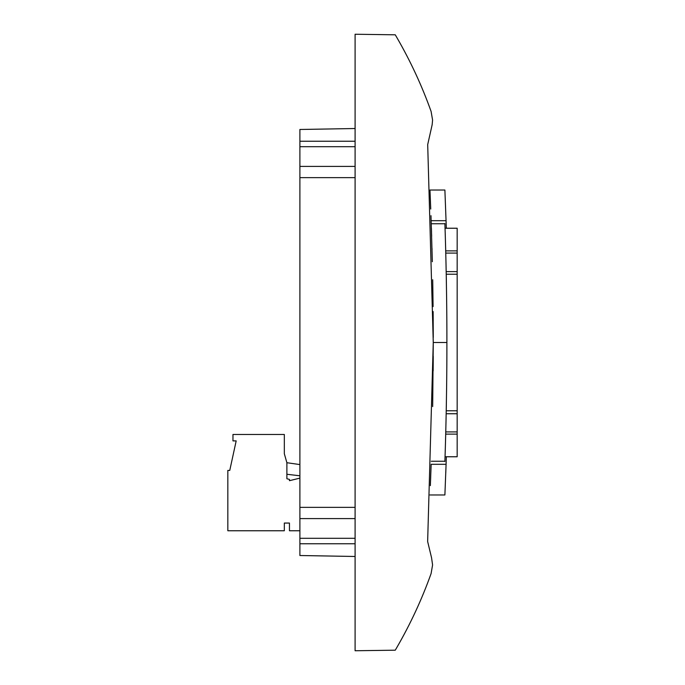 <?xml version="1.0" encoding="UTF-8"?>
<svg xmlns="http://www.w3.org/2000/svg" width="685" height="685" viewBox="0 0 685 685"><rect width="100%" height="100%" fill="white"/><g stroke="black" fill="none" stroke-linecap="round" stroke-linejoin="round"><path stroke-width="1.03" d="M355.095 128.523L299.893 129.482L299.893 555.518L355.095 556.477M432.68 406.573L433.262 342.5L427.697 144.595L432.141 124.798L432.586 120.046L431.088 111.398C421.934 85.805 410.538 61.205 396.898 37.615L395.262 34.807L355.095 34.25L355.095 650.75L395.262 650.193L396.898 647.385C410.538 623.795 421.934 599.195 431.088 573.593L432.586 564.954L431.567 557.813L427.645 541.544L433.262 342.5L432.68 406.539M430.351 485.639L431.156 464.302L446.081 464.302L444.89 494.972L429.966 494.972L444.89 494.972M433.151 370.919L433.237 356.337M433.194 320.743L433.151 314.081M431.55 232.617L431.49 230.614M432.338 261.73L430.976 215.655M430.737 209.036L429.966 190.028L444.89 190.028L446.337 228.233M430.908 471.263L430.891 471.734M430.702 476.743L430.514 481.598M433.125 311.547L433.262 337.457M431.524 231.924L431.404 228.011M432.706 279.728L433.083 306.58M432.004 248.372L432.047 249.794M431.576 233.388L431.661 236.325M446.081 464.37L446.063 464.901M445.969 467.684L445.772 472.95M446.081 464.302L446.337 456.767M446.278 276.149L446.26 275.31M446.894 342.5C446.971 283.624 445.079 228.439 444.916 224.252C444.608 215.921 446.962 275.644 446.894 342.5C446.971 401.376 445.079 456.561 444.916 460.748C444.608 469.079 446.962 409.356 446.894 342.5L433.262 342.5M445.481 442.57L445.652 436.362M445.079 229.004L445.053 228.233L457.169 228.233L457.169 431.91L445.764 431.91L445.849 428.433M446.278 408.671L446.337 405.529L446.235 410.777L457.169 410.777M446.825 365.619L446.723 377.555M457.169 431.91L457.169 456.767L445.053 456.767L445.079 455.996M446.337 279.471L446.235 274.223L457.169 274.223M446.894 335.821L446.885 334.117M446.766 312.189L446.74 309.312M446.183 271.628L457.169 271.628M446.183 413.749L457.169 413.749M445.764 253.09L457.169 253.09M299.893 530.764L289.455 530.764L289.455 523.057L284.326 523.057L284.326 530.764L227.831 530.764L227.831 470.424L229.758 470.424L236.179 440.892L232.968 440.892L232.968 434.47L284.326 434.47L284.326 453.727L286.887 462.717L286.887 478.764L289.455 479.406L289.455 480.69L299.893 478.121M286.887 474.268L299.893 475.792M299.893 464.576L286.887 462.717M289.455 523.057L284.326 523.057M229.758 470.424L236.179 440.892M355.095 141.247L299.893 141.247M431.156 220.69L446.081 220.698M429.966 190.028L444.89 190.028M445.712 434.127L457.169 434.127M445.712 250.873L457.169 250.873M355.095 146.701L299.893 146.701M355.095 166.412L299.893 166.412M355.095 177.646L299.893 177.646M355.095 507.354L299.893 507.354M355.095 518.588L299.893 518.588M355.095 538.299L299.893 538.299M355.095 543.753L299.893 543.753M431.259 223.747L444.899 223.747M431.259 461.253L444.899 461.253"/></g></svg>
